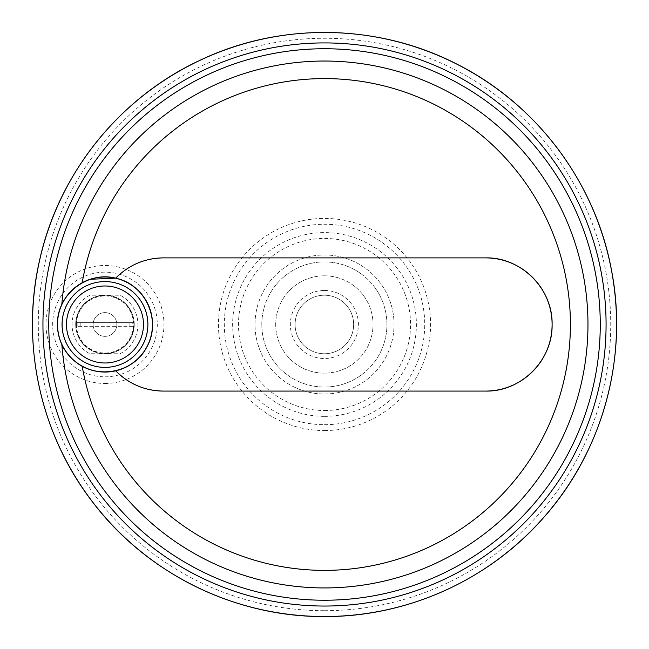 <?xml version="1.0" encoding="UTF-8"?>
<svg xmlns="http://www.w3.org/2000/svg" width="649" height="649" viewBox="0 0 649 649"><rect width="100%" height="100%" fill="white"/><g stroke="black" fill="none" stroke-linecap="round" stroke-linejoin="round"><path stroke-width="0.49" stroke-dasharray="3.25 2.43" d="M61.833 344.514A47.564 47.564 0 0 1 61.833 304.454C63.278 300.641 66.733 295.83 72.193 290.022L78.513 284.96M81.125 365.638L72.193 358.946M104.976 383.47A58.986 58.986 0 0 0 156.06 294.995A58.986 58.986 0 0 0 53.899 294.995A58.986 58.986 0 0 0 104.976 383.47M324.516 394.008A69.524 69.524 0 0 0 384.719 289.722A69.524 69.524 0 0 0 264.313 289.722A69.524 69.524 0 0 0 324.516 394.008A69.524 69.524 0 0 0 384.719 289.722A69.524 69.524 0 0 0 264.313 289.722A69.524 69.524 0 0 0 324.516 394.008M324.37 290.452A34.032 34.032 0 0 1 353.843 341.496A34.032 34.032 0 0 1 294.897 341.496A34.032 34.032 0 0 1 324.37 290.452M120.065 353.754A32.929 32.929 0 0 0 120.065 295.214L89.895 295.214A32.929 32.929 0 0 0 89.895 353.754L120.065 353.754A32.929 32.929 0 0 0 120.065 295.214L89.895 295.214A32.929 32.929 0 0 0 89.895 353.754L120.065 353.754A32.929 32.929 0 0 0 120.065 295.214M76.436 324.484A28.54 28.54 0 0 0 119.246 349.203A28.54 28.54 0 0 0 119.246 299.765A28.54 28.54 0 0 0 76.436 324.484M104.976 353.462A28.978 28.978 0 0 0 130.076 309.995A28.978 28.978 0 0 0 79.884 309.995A28.978 28.978 0 0 0 104.976 353.462M132.785 326.317L77.166 326.317L132.785 326.317L132.785 322.65L77.166 322.65L132.785 322.65M77.166 326.317L77.166 322.65M324.37 295.214A29.27 29.27 0 0 1 349.722 339.119A29.27 29.27 0 0 1 299.019 339.119A29.27 29.27 0 0 1 324.37 295.214A29.27 29.27 0 0 1 349.722 339.119A29.27 29.27 0 0 1 299.019 339.119A29.27 29.27 0 0 1 324.37 295.214M324.37 261.912A62.572 62.572 0 0 1 378.554 355.766A62.572 62.572 0 0 1 270.187 355.766A62.572 62.572 0 0 1 324.37 261.912A62.572 62.572 0 0 1 378.554 355.766A62.572 62.572 0 0 1 270.187 355.766A62.572 62.572 0 0 1 324.37 261.912M324.37 275.817A48.667 48.667 0 0 1 366.515 348.813A48.667 48.667 0 0 1 282.226 348.813A48.667 48.667 0 0 1 324.37 275.817A48.667 48.667 0 0 1 366.515 348.813A48.667 48.667 0 0 1 282.226 348.813A48.667 48.667 0 0 1 324.37 275.817M129.127 326.317L129.127 322.65M80.825 326.317L80.825 322.65M104.976 353.754A29.27 29.27 0 0 0 130.327 309.849A29.27 29.27 0 0 0 79.624 309.849A29.27 29.27 0 0 0 104.976 353.754A29.27 29.27 0 0 0 130.327 309.849A29.27 29.27 0 0 0 79.624 309.849A29.27 29.27 0 0 0 104.976 353.754M115.7 278.137A47.564 47.564 0 0 1 115.7 370.83C104.01 373.402 92.848 371.877 82.204 366.247A245.882 245.882 0 0 0 459.37 530.087A245.882 245.882 0 0 0 459.37 118.881A245.882 245.882 0 0 0 82.204 282.721M150.252 259.227A66.596 66.596 0 0 0 120.617 273.553M485.509 257.888L163.524 257.888M163.524 391.079L485.509 391.079M104.976 376.809A52.326 52.326 0 0 0 150.292 298.321A52.326 52.326 0 0 0 59.667 298.321A52.326 52.326 0 0 0 104.976 376.809M93.115 324.484A11.86 11.86 0 0 0 104.976 336.344A11.86 11.86 0 0 0 116.836 324.484A11.86 11.86 0 0 0 104.976 312.623A11.86 11.86 0 0 0 93.115 324.484M104.976 312.623A11.86 11.86 0 0 1 115.254 330.414A11.86 11.86 0 0 1 94.705 330.414A11.86 11.86 0 0 1 104.976 312.623M324.516 610.693A286.209 286.209 0 0 0 572.386 181.379A286.209 286.209 0 0 0 76.647 181.379A286.209 286.209 0 0 0 324.516 610.693M324.516 430.547A106.063 106.063 0 0 0 416.366 271.452A106.063 106.063 0 0 0 232.667 271.452A106.063 106.063 0 0 0 324.516 430.547M324.516 424.706A100.222 100.222 0 0 0 411.312 274.373A100.222 100.222 0 0 0 237.721 274.373A100.222 100.222 0 0 0 324.516 424.706M324.516 416.358A91.874 91.874 0 0 0 404.084 278.551A91.874 91.874 0 0 0 244.949 278.551A91.874 91.874 0 0 0 324.516 416.358M324.516 410.517A86.033 86.033 0 0 0 399.021 281.463A86.033 86.033 0 0 0 250.011 281.463A86.033 86.033 0 0 0 324.516 410.517M61.882 324.484A43.094 43.094 0 0 0 126.523 361.801A43.094 43.094 0 0 0 126.523 287.166A43.094 43.094 0 0 0 61.882 324.484"/><path stroke-width="0.97" d="M72.193 358.946A47.564 47.564 0 0 1 72.193 290.022A47.564 47.564 0 0 1 138.894 291.133A47.564 47.564 0 0 1 138.894 357.834A47.564 47.564 0 0 1 72.193 358.946C66.742 353.153 63.286 348.343 61.833 344.514A263.445 263.445 0 0 0 461.983 549.224A263.445 263.445 0 0 0 461.983 99.743A263.445 263.445 0 0 0 61.833 304.454A263.445 263.445 0 0 1 461.983 99.743A263.445 263.445 0 0 1 461.983 549.224A263.445 263.445 0 0 1 61.833 344.514M81.125 365.638L82.204 366.247A245.882 245.882 0 0 0 459.37 530.087A245.882 245.882 0 0 0 459.37 118.881A245.882 245.882 0 0 0 82.204 282.721L89.927 279.362M78.513 284.96L82.204 282.721M150.357 389.765A66.596 66.596 0 0 0 163.524 391.079C144.93 390.828 128.989 384.078 115.7 370.83A66.596 66.596 0 0 0 150.325 389.757M90.146 279.289L115.7 278.137C128.94 264.906 144.881 258.156 163.524 257.888A66.596 66.596 0 0 0 150.252 259.227M485.509 257.888C520.628 256.915 552.916 288.407 552.104 324.419C552.94 360.487 520.774 392.02 485.509 391.079A66.596 66.596 0 0 0 552.104 324.484A66.596 66.596 0 0 0 485.509 257.888L163.524 257.888M163.524 391.079L485.509 391.079M120.617 273.553A66.596 66.596 0 0 0 115.7 278.137M324.516 600.228A275.744 275.744 0 0 0 563.316 186.612A275.744 275.744 0 0 0 85.717 186.612A275.744 275.744 0 0 0 324.516 600.228M324.516 606.044A281.561 281.561 0 0 0 568.354 183.699A281.561 281.561 0 0 0 80.671 183.699A281.561 281.561 0 0 0 324.516 606.044M324.516 616.518A292.034 292.034 0 0 0 577.423 178.467A292.034 292.034 0 0 0 71.609 178.467A292.034 292.034 0 0 0 324.516 616.518M57.493 324.484A47.482 47.482 0 0 0 128.721 365.606A47.482 47.482 0 0 0 128.721 283.362A47.482 47.482 0 0 0 57.493 324.484C56.422 294.614 88.118 270.033 116.788 278.494C145.984 284.887 161.917 321.693 146.585 347.361C133.986 372.834 95.711 380.655 73.572 360.106C63.115 350.533 57.753 338.656 57.493 324.484M62.085 324.484A42.891 42.891 0 0 0 126.425 361.631A42.891 42.891 0 0 0 126.425 287.337A42.891 42.891 0 0 0 62.085 324.484M66.474 324.484A38.502 38.502 0 0 0 124.227 357.826A38.502 38.502 0 0 0 124.227 291.141A38.502 38.502 0 0 0 66.474 324.484M324.516 616.55C235.595 617.102 147.802 574.089 93.74 503.494C40.757 435.974 20.297 344.424 39.484 260.768C58.345 173.875 119.473 97.577 200.16 60.211C280.384 21.855 378.132 23.396 457.115 64.251C536.585 104.132 595.287 182.312 611.407 269.757C628.613 356.999 602.816 451.29 543.594 517.634C489.2 579.971 407.256 616.964 324.516 616.55"/></g></svg>
